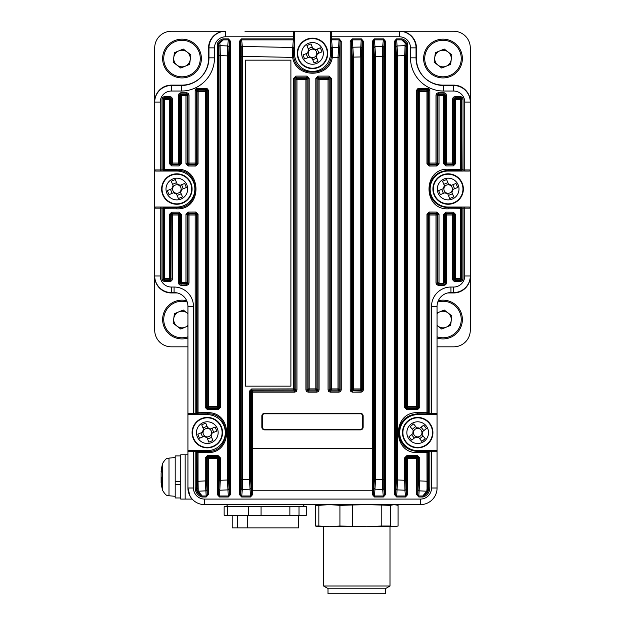 <?xml version="1.0" encoding="UTF-8"?>
<svg xmlns="http://www.w3.org/2000/svg" width="625" height="625" viewBox="0 0 625 625"><rect width="100%" height="100%" fill="white"/><g stroke="black" fill="none" stroke-linecap="round" stroke-linejoin="round"><path stroke-width="0.94" d="M438.289 300.734A19.375 19.375 0 0 1 461.398 313.461A19.375 19.375 0 0 1 437.07 337.984A19.375 19.375 0 0 0 450.391 337.438M439.82 311.859A8.305 8.305 0 0 0 437.07 313.711A8.305 8.305 0 0 1 451.227 320.625A8.305 8.305 0 0 1 437.07 325.352A8.305 8.305 0 0 0 450.672 316.359A8.305 8.305 0 0 0 439.82 311.859M437.07 312.992L444.25 310.023L451.859 315.867L450.594 325.375L441.734 329.039L437.07 325.453M187.93 337.984A19.375 19.375 0 0 1 163.812 326.195A19.375 19.375 0 0 1 186.711 300.734A19.375 19.375 0 0 0 174.609 301.625M176.945 326.117A8.305 8.305 0 0 0 187.93 325.352A8.305 8.305 0 0 1 173.773 318.438A8.305 8.305 0 0 1 187.93 313.711M187.93 326.07L180.75 329.039L173.141 323.195L174.406 313.688L183.266 310.023L187.93 313.609M178.836 311.859A8.305 8.305 0 0 0 173.773 318.438M435.594 40.633A19.375 19.375 0 0 1 460.906 51.148A19.375 19.375 0 0 1 450.391 76.453A19.375 19.375 0 0 1 425.086 65.945A19.375 19.375 0 0 1 435.594 40.633A19.375 19.375 0 0 0 425.086 65.945A19.375 19.375 0 0 0 450.391 76.453M448.055 51.961A8.305 8.305 0 0 0 435.32 61.719A8.305 8.305 0 0 0 446.164 66.219A8.305 8.305 0 0 1 434.758 57.453A8.305 8.305 0 0 1 448.055 51.961A8.305 8.305 0 0 1 446.164 66.219A8.305 8.305 0 0 0 451.227 59.633M444.25 49.039L451.859 54.883L450.594 64.391L441.734 68.047L434.133 62.203L435.391 52.703L444.25 49.039M174.609 40.633A19.375 19.375 0 0 1 199.914 51.148A19.375 19.375 0 0 1 189.406 76.453A19.375 19.375 0 0 1 164.094 65.945A19.375 19.375 0 0 1 174.609 40.633A19.375 19.375 0 0 0 164.094 65.945A19.375 19.375 0 0 0 189.406 76.453M178.836 50.867A8.305 8.305 0 0 0 173.773 57.453A8.305 8.305 0 0 1 187.07 51.961A8.305 8.305 0 0 1 185.18 66.219A8.305 8.305 0 0 1 176.945 65.125A8.305 8.305 0 0 0 189.68 55.375A8.305 8.305 0 0 0 178.836 50.867M176.945 65.125A8.305 8.305 0 0 1 173.773 57.453M183.266 49.039L190.867 54.883L189.609 64.391L180.75 68.047L173.141 62.203L174.406 52.703L183.266 49.039M221.148 504.617L403.852 504.617M419.703 428.281L419.219 428.656A4.273 4.273 0 0 0 413.453 433.18A4.273 4.273 0 0 0 421.68 434.172A4.273 4.273 0 0 0 421.93 432.102L426.406 428.586A37.836 16.883 -128.1 0 0 425.078 426.844A37.836 16.883 -128.1 0 0 423.703 425.133L419.703 428.281A4.805 4.805 0 0 0 416.781 427.922L413.633 423.922A37.836 16.883 141.9 0 0 410.188 426.633L413.328 430.633A4.805 4.805 0 0 0 412.977 433.555L408.977 436.695A37.836 16.883 51.9 0 0 410.305 438.438A37.836 16.883 51.9 0 0 411.68 440.148L415.688 437A4.805 4.805 0 0 0 418.602 437.352L421.75 441.359A37.836 16.883 -38.1 0 0 425.195 438.648L422.055 434.648A4.805 4.805 0 0 0 422.406 431.727M426.227 425.945A10.852 10.852 0 0 0 410.992 424.109A10.852 10.852 0 0 0 409.156 439.336A10.852 10.852 0 0 0 424.391 441.172A10.852 10.852 0 0 0 426.227 425.945M427.094 444.617A15.227 15.227 0 0 0 429.672 423.242A15.227 15.227 0 0 0 408.289 420.664A15.227 15.227 0 0 0 405.719 442.039A15.227 15.227 0 0 0 427.094 444.617M415.688 437L416.164 436.625M413.453 433.18L412.977 433.555M414.313 438.078L411.602 434.633M423.133 436.023L419.68 438.727M421.93 432.102A4.273 4.273 0 0 0 419.219 428.656M421.07 427.203L423.781 430.648M412.25 429.258L415.703 426.555M417.156 428.406L416.781 427.922M413.328 430.633L413.703 431.109M418.227 436.875L418.602 437.352M422.055 434.648L421.68 434.172M451.258 185.383L450.688 185.609A4.273 4.273 0 0 0 443.922 188.414A4.273 4.273 0 0 0 451.57 191.586A4.273 4.273 0 0 0 452.367 189.664L457.633 187.492A37.836 16.883 -112.4 0 0 456.82 185.453A37.836 16.883 -112.4 0 0 455.961 183.438L451.258 185.383A4.805 4.805 0 0 0 448.539 184.25L446.594 179.547A37.836 16.883 157.6 0 0 442.539 181.227L444.484 185.93A4.805 4.805 0 0 0 443.359 188.641L438.656 190.586A37.836 16.883 67.6 0 0 439.461 192.625A37.836 16.883 67.6 0 0 440.328 194.641L445.031 192.695A4.805 4.805 0 0 0 447.75 193.82L449.688 198.523A37.836 16.883 -22.4 0 0 453.742 196.852L451.797 192.148A4.805 4.805 0 0 0 452.93 189.43M458.172 184.898A10.852 10.852 0 0 0 444 179.008A10.852 10.852 0 0 0 438.117 193.18A10.852 10.852 0 0 0 452.281 199.062A10.852 10.852 0 0 0 458.172 184.898M453.953 203.109A15.227 15.227 0 0 0 462.211 183.227A15.227 15.227 0 0 0 442.328 174.969A15.227 15.227 0 0 0 434.07 194.852A15.227 15.227 0 0 0 453.953 203.109M445.031 192.695L445.594 192.461M443.922 188.414L443.359 188.641M443.414 193.359L441.742 189.312M452.469 193.766L448.414 195.438M452.367 189.664A4.273 4.273 0 0 0 450.688 185.609M452.867 184.711L454.539 188.766M443.82 184.312L447.867 182.641M448.766 184.812L448.539 184.25M444.484 185.93L444.719 186.492M447.516 193.258L447.75 193.82M451.797 192.148L451.57 191.586M179.969 185.383L179.406 185.609A4.273 4.273 0 0 0 172.633 188.414A4.273 4.273 0 0 0 180.281 191.586A4.273 4.273 0 0 0 181.078 189.664L186.344 187.492A37.836 16.883 -112.4 0 0 185.539 185.453A37.836 16.883 -112.4 0 0 184.672 183.438L179.969 185.383A4.805 4.805 0 0 0 177.25 184.25L175.312 179.547A37.836 16.883 157.6 0 0 171.258 181.227L173.203 185.93A4.805 4.805 0 0 0 172.07 188.641L167.367 190.586A37.836 16.883 67.6 0 0 168.18 192.625A37.836 16.883 67.6 0 0 169.039 194.641L173.742 192.695A4.805 4.805 0 0 0 176.461 193.82L178.406 198.523A37.836 16.883 -22.4 0 0 182.461 196.852L180.516 192.148A4.805 4.805 0 0 0 181.641 189.43M186.883 184.898A10.852 10.852 0 0 0 172.719 179.008A10.852 10.852 0 0 0 166.828 193.18A10.852 10.852 0 0 0 181 199.062A10.852 10.852 0 0 0 186.883 184.898M182.672 203.109A15.227 15.227 0 0 0 190.93 183.227A15.227 15.227 0 0 0 171.047 174.969A15.227 15.227 0 0 0 162.789 194.852A15.227 15.227 0 0 0 182.672 203.109M173.742 192.695L174.312 192.461M172.633 188.414L172.07 188.641M172.133 193.359L170.461 189.312M181.18 193.766L177.133 195.438M181.078 189.664A4.273 4.273 0 0 0 179.406 185.609M181.586 184.711L183.258 188.766M172.531 184.312L176.586 182.641M177.484 184.812L177.25 184.25M173.203 185.93L173.43 186.492M176.234 193.258L176.461 193.82M180.516 192.148L180.281 191.586M315.609 49.734L315.047 49.969A4.273 4.273 0 0 0 308.273 52.766A4.273 4.273 0 0 0 315.922 55.945A4.273 4.273 0 0 0 316.727 54.023L321.992 51.844A37.836 16.883 -112.4 0 0 321.18 49.812A37.836 16.883 -112.4 0 0 320.312 47.797L315.609 49.734A4.805 4.805 0 0 0 312.898 48.609L310.953 43.906A37.836 16.883 157.6 0 0 306.898 45.578L308.844 50.281A4.805 4.805 0 0 0 307.711 53L303.008 54.945A37.836 16.883 67.6 0 0 303.82 56.984A37.836 16.883 67.6 0 0 304.688 59L309.391 57.055A4.805 4.805 0 0 0 312.102 58.18L314.047 62.883A37.836 16.883 -22.4 0 0 318.102 61.211L316.156 56.508A4.805 4.805 0 0 0 317.289 53.789M322.523 49.25A10.852 10.852 0 0 0 308.359 43.367A10.852 10.852 0 0 0 302.477 57.539A10.852 10.852 0 0 0 316.641 63.422A10.852 10.852 0 0 0 322.523 49.25M318.312 67.469A15.227 15.227 0 0 0 326.57 47.578A15.227 15.227 0 0 0 306.688 39.32A15.227 15.227 0 0 0 298.43 59.211A15.227 15.227 0 0 0 318.312 67.469M309.391 57.055L309.953 56.82M308.273 52.766L307.711 53M307.773 57.719L306.102 53.664M316.828 58.117L312.773 59.797M316.727 54.023A4.273 4.273 0 0 0 315.047 49.969M317.227 49.07L318.898 53.125M308.172 48.672L312.227 47M313.125 49.172L312.898 48.609M308.844 50.281L309.078 50.844M311.875 57.617L312.102 58.18M316.156 56.508L315.922 55.945M210.422 428.984L209.859 429.219A4.273 4.273 0 0 0 203.086 432.016A4.273 4.273 0 0 0 210.734 435.188A4.273 4.273 0 0 0 211.531 433.266L216.797 431.094A37.836 16.883 -112.4 0 0 215.984 429.055A37.836 16.883 -112.4 0 0 215.125 427.039L210.422 428.984A4.805 4.805 0 0 0 207.703 427.852L205.758 423.148A37.836 16.883 157.6 0 0 201.711 424.828L203.648 429.531A4.805 4.805 0 0 0 202.523 432.242L197.82 434.188A37.836 16.883 67.6 0 0 198.633 436.227A37.836 16.883 67.6 0 0 199.492 438.242L204.195 436.297A4.805 4.805 0 0 0 206.914 437.43L208.859 442.133A37.836 16.883 -22.4 0 0 212.906 440.453L210.969 435.75A4.805 4.805 0 0 0 212.094 433.031M217.336 428.5A10.852 10.852 0 0 0 203.164 422.609A10.852 10.852 0 0 0 197.281 436.781A10.852 10.852 0 0 0 211.453 442.664A10.852 10.852 0 0 0 217.336 428.5M213.125 446.711A15.227 15.227 0 0 0 221.383 426.828A15.227 15.227 0 0 0 201.492 418.57A15.227 15.227 0 0 0 193.234 438.453A15.227 15.227 0 0 0 213.125 446.711M204.195 436.297L204.758 436.062M203.086 432.016L202.523 432.242M202.586 436.961L200.906 432.914M211.633 437.367L207.578 439.039M211.531 433.266A4.273 4.273 0 0 0 209.859 429.219M212.031 428.312L213.711 432.367M202.984 427.914L207.039 426.242M207.938 428.414L207.703 427.852M203.648 429.531L203.883 430.094M206.68 436.867L206.914 437.43M210.969 435.75L210.734 435.188M447.656 292.953L453.68 292.953A16.609 16.609 0 0 0 470.289 276.344L470.289 275.961A16.609 16.609 0 0 1 453.68 292.57L450.914 292.57A13.844 13.844 0 0 0 437.07 306.406L437.07 488.008A16.609 16.609 0 0 1 420.461 504.617L417.695 504.617M241.539 39.867L241.438 38.883L239.477 41.289L240.578 41.289L241.641 39.859L241.641 38.867L293.398 38.867L293.398 36.789L294.508 36.789L294.508 32.359L294.508 53.398A17.992 17.992 0 0 0 312.5 71.391A17.992 17.992 0 0 0 330.492 53.398L330.492 32.359A1.109 1.109 0 0 1 331.602 31.25L399.422 31.25A16.609 16.609 0 0 1 416.031 47.859L416.031 57.828A27.68 27.68 0 0 0 443.711 85.508L453.68 85.508A16.609 16.609 0 0 1 470.289 102.117L470.289 101.727A16.609 16.609 0 0 0 453.68 85.117L442.992 85.117A26.578 26.578 0 0 1 416.422 58.547L416.422 47.859A16.609 16.609 0 0 0 399.812 31.25L244.953 31.25M293.398 31.25A1.109 1.109 0 0 1 294.508 32.359A1.109 1.109 0 0 0 293.398 31.25L293.398 36.789L225.578 36.789A11.07 11.07 0 0 0 214.508 47.859L208.969 47.859L208.969 57.828L208.969 47.859A16.609 16.609 0 0 1 225.578 31.25L225.188 31.25A16.609 16.609 0 0 0 208.578 47.859L208.578 58.547A26.578 26.578 0 0 1 182.008 85.117L171.32 85.117A16.609 16.609 0 0 0 154.711 101.727L154.711 102.117A16.609 16.609 0 0 1 171.32 85.508L181.289 85.508A27.68 27.68 0 0 0 208.969 57.828A27.68 27.68 0 0 1 181.289 85.508L181.289 91.047L171.32 91.047A11.07 11.07 0 0 0 160.25 102.117L160.25 169.938L161.969 169.938L161.969 98.852L163.07 98.852L164.18 97.742L164.719 98.281L164.57 169.344L176.727 169.266C202.414 167.828 202.352 210.281 176.727 208.812L164.57 208.734L164.719 207.625L176.859 207.711C201.039 209.094 201.094 169.008 176.859 170.367L176.859 171.047L155.82 171.047A1.109 1.109 0 0 1 154.711 169.938L154.711 208.141A1.109 1.109 0 0 1 155.82 207.031L176.859 207.031A17.992 17.992 0 0 0 194.852 189.039A17.992 17.992 0 0 0 176.859 171.047L161.969 171.047L161.969 169.938L163.07 169.883A1.109 1.102 45 0 0 164.18 170.992L162.914 169.938M191.508 498.305L192.156 499.078L185.164 499.078L185.164 454.789L187.93 454.789L187.93 451.742L187.93 488.008L190.039 496.109M207.203 452.586L207.305 451.484C231.688 452.812 231.742 412.492 207.305 413.797L207.305 414.648A17.992 17.992 0 0 1 225.305 432.641A17.992 17.992 0 0 1 207.305 450.633L197.07 450.633L198.141 451.438L207.305 451.484L207.305 450.633L193.469 450.633L193.469 451.742L187.93 451.742A1.109 1.109 0 0 1 189.039 450.633L193.469 450.633L189.039 450.633A1.109 1.109 0 0 0 187.93 451.742L187.93 306.406A13.844 13.844 0 0 0 174.086 292.57L171.32 292.57A16.609 16.609 0 0 1 154.711 275.961L154.711 208.141L160.25 208.141L160.25 275.961A11.07 11.07 0 0 0 171.32 287.031L174.086 287.031A19.375 19.375 0 0 1 193.469 306.406L193.469 413.539L195.188 413.539L195.188 215L188.984 215L188.984 283.102L187.875 283.102L186.773 284.211L186.094 283.531L181.438 283.562L181.305 282.453L185.969 282.422L186.094 283.531A1.109 1.102 135 0 0 187.195 282.422L187.875 283.102L187.875 215L187.195 214.32L185.969 214.32L188.172 212.102L195.805 212.055L198.031 214.258L198.031 412.742L207.203 412.695C233.094 411.312 233.031 453.992 207.203 452.586L198.031 452.539L198.141 451.438A1.109 1.102 135 0 0 197.039 452.539L196.133 451.742L193.469 451.742L193.469 488.008A11.07 11.07 0 0 0 204.539 499.078L420.461 499.078A11.07 11.07 0 0 0 431.531 488.008L431.531 451.742L429.812 451.742L429.812 488.008A9.352 9.352 0 0 1 423.055 496.992L422.758 496L426.766 491.227L427.039 488.75L426.969 452.539L417.797 452.586C391.906 453.969 391.969 411.281 417.797 412.695L426.969 412.742L426.969 214.258L429.195 212.055L436.828 212.102L439.031 214.32L439.031 283.477L438.227 284.211L444.211 284.211L443.508 283.5L439.031 283.477M207.305 504.617L204.539 504.617A16.609 16.609 0 0 1 187.93 488.008A16.609 16.609 0 0 0 204.539 504.617L420.461 504.617A16.609 16.609 0 0 0 437.07 488.008L431.531 488.008M374.414 479.266L382.445 479.469L382.445 56.398L375.578 56.602L375.578 479.266L374.516 496L373.453 494.578L374.414 479.266L374.414 56.602L373.453 41.289L372.352 41.289L374.312 38.883L374.516 39.859L374.312 38.883M383.461 39.867L383.562 38.883L383.359 39.859L384.422 41.289L385.523 41.289L385.523 494.578L384.422 494.578L383.359 496L374.516 496L374.516 496.992L372.352 494.578L373.453 494.578L373.453 41.289L374.414 39.867M361.312 39.867L361.422 38.883L361.211 39.859L362.273 41.289L361.273 56.969L361.273 388.961L360.219 388.961L360.219 56.969L353.469 57.102L353.469 388.945L352.32 388.945L352.32 57.102L351.312 41.289L351.312 389.953L352.32 388.945A1.109 1.102 -135 0 0 353.43 390.047L353.469 388.945L360.219 388.961L360.172 390.062L353.43 390.047L352.414 391.062L352.414 392.164L350.852 391.523L351.633 390.742L351.312 389.953L350.203 389.953L350.852 391.523M361.953 390.742L362.734 391.523L363.375 389.953L362.273 389.953L361.164 391.062L351.633 390.742M352.266 39.867L351.312 41.289L350.203 41.289L352.164 38.883L352.367 39.859L352.164 38.883M295.516 390.742L296.297 391.523L296.945 389.953L295.836 389.953L294.727 391.062L293.688 390.023L251.688 390.094L250.586 391.211L249.422 391.211L251.625 388.992L293.672 388.914L293.672 78.32L295.883 76.102L306.961 76.102L309.172 78.312L309.172 388.906L315.828 388.906L315.828 78.312L318.039 76.102L329.117 76.102L331.328 78.32L331.328 388.914L338.008 388.922L338.008 57.328L332.32 57.383C329.305 78.492 295.68 78.477 292.68 57.383L242.555 56.398L242.555 479.469L249.422 479.266L249.422 391.211M307.344 390.742L306.562 391.523L308.125 392.164L308.125 391.062L307.016 389.953L308.07 388.906L308.07 78.312L309.172 78.312M319.086 389.953L317.984 389.953L316.875 391.062L315.828 390.016L315.828 388.906L316.93 388.906A1.109 1.102 135 0 1 315.828 390.016L309.172 390.016L309.172 388.906L308.07 388.906A1.109 1.102 -135 0 0 309.172 390.016L308.125 391.062L316.875 391.062L316.875 392.164L318.438 391.523L319.086 389.953L319.086 78.258A1.109 1.102 -45 0 0 317.984 79.359L316.93 78.312L315.828 78.312M329.484 390.742L328.703 391.523L330.273 392.164L330.273 391.062L329.164 389.953L330.203 388.914L330.203 78.32L331.328 78.32M341.234 389.953L340.125 389.953L339.023 391.062L337.984 390.023L338.008 388.922L339.094 388.922A1.109 1.102 135 0 1 337.984 390.023L331.312 390.023L331.328 388.914L330.203 388.914A1.109 1.102 -135 0 0 331.312 390.023L330.273 391.062L339.023 391.062L339.023 392.164L340.586 391.523L341.234 389.953L341.234 41.289L340.125 41.289L339.094 57.328L339.094 388.922L340.125 389.953L340.125 41.289L339.172 39.867L339.273 38.883L339.172 39.867M169.445 214.43L170.695 214.43L170.695 278.656L169.445 278.656L169.586 279.758L164.719 279.789L164.18 280.336L163.07 279.227L163.609 278.688L164.57 278.688L164.719 279.789A1.109 1.102 -135 0 1 163.609 278.688L163.609 208.734L164.57 208.734L164.57 278.688L169.445 278.656L169.445 214.43L171.648 212.203L179.078 212.156L181.305 214.352L179.68 215L179.68 283.102L180.328 282.453A1.109 1.102 -135 0 0 181.438 283.562L180.789 285.312L179.219 284.664L180 283.891L179.68 283.102L178.578 283.102L179.219 284.664M187.555 283.891L188.336 284.664L186.773 285.312L186.773 284.211L180 283.891M163.391 280.008L162.617 280.789L164.18 281.438L164.18 280.336L170.164 280.336L169.586 279.758A1.109 1.102 135 0 0 170.695 278.656L172.375 279.227L171.727 280.789L170.945 280.008L170.164 280.336L170.164 281.438L171.727 280.789M171.648 212.203L172.375 213.898A1.109 1.102 -45 0 0 171.266 215L170.945 280.008M438.227 285.312L438.227 284.211L437.445 283.891L436.664 284.664L438.227 285.312L444.211 285.312L444.211 284.211L445 283.891L445.781 284.664L446.422 283.102L445.32 283.102L445 283.891M454.055 280.008L453.273 280.789L454.836 281.438L454.836 280.336L453.734 279.227L454.305 278.656L454.305 214.43L455.555 214.43L453.352 212.203L445.922 212.156L443.695 214.352L444.672 214.352L444.672 282.453L443.695 283.492L443.695 214.352M461.609 280.008L462.383 280.789L463.031 279.227L461.93 279.227L460.82 280.336L460.281 279.789L460.43 208.734L448.273 208.812C422.586 210.25 422.648 167.797 448.273 169.266L460.43 169.344L460.43 99.391L455.555 99.422L455.555 163.648L453.352 165.875L445.922 165.922L443.695 163.727L443.695 95.625L439.031 95.648L439.031 163.75L436.828 165.977L429.195 166.016L426.969 163.82L426.969 91.289L419.742 91.328L419.742 407.461L417.539 409.68L406.922 409.734L404.695 407.531L404.695 55.602L397.672 55.875L397.672 479.984L404.695 480.258L404.695 457.75L406.922 455.547L417.539 455.602L419.742 457.82L419.742 480.922L427.961 481.273L427.812 490.602L423.062 495.953L423.055 496.992L418.805 496.992L418.805 496L417.75 494.578L418.531 480.922L418.531 457.82L419.742 457.82M454.055 98.062L453.273 97.281L454.836 96.633L455.414 98.312L460.281 98.281A1.109 1.102 -135 0 1 461.391 99.391L463.031 98.852L463.031 169.938L464.75 169.938L464.75 171.047L469.18 171.047L460.82 170.992A1.109 1.102 -45 0 0 461.93 169.883L461.609 98.062L462.383 97.281L460.82 96.633L460.82 97.742L454.836 97.742L453.734 98.852L453.734 163.07A1.109 1.102 -45 0 1 452.625 164.18L446.422 164.18A1.109 1.102 45 0 1 445.32 163.07L445.32 94.969L444.211 93.867L438.227 93.867L437.125 94.969L437.125 163.07A1.109 1.102 -45 0 1 436.016 164.18L429.812 164.18A1.109 1.102 45 0 1 428.711 163.07L428.711 90.547L427.602 89.438L418.852 89.438L417.75 90.547L417.75 406.672A1.109 1.102 -45 0 1 416.641 407.781L407.672 407.781A1.109 1.102 45 0 1 406.562 406.672L406.266 44.125A1.109 0.992 -174 0 0 405.164 43.133L401.719 39.859L402.016 38.867L402.023 39.906L406.086 43.523A1.109 1.109 73.5 0 1 406.266 44.125L405.711 55.602L405.711 407.531L404.695 407.531M461.609 98.062L460.82 97.742L460.281 98.281L460.43 99.391L461.391 99.391L461.391 169.344L463.031 169.938L463.031 171.047L448.141 171.047A17.992 17.992 0 0 0 430.148 189.039A17.992 17.992 0 0 0 448.141 207.031L469.18 207.031A1.109 1.109 0 0 1 470.289 208.141L470.289 102.117A16.609 16.609 0 0 0 453.68 85.508L453.68 85.117M453.273 97.281L452.625 98.852L455.555 99.422L455.414 98.312A1.109 1.102 135 0 0 454.305 99.422L454.305 163.648L453.219 164.766L453.352 165.875M445 94.188L445.781 93.406L444.211 92.758L443.562 94.516L443.695 95.625L444.672 95.625A1.109 1.102 -135 0 0 443.562 94.516L438.906 94.547A1.109 1.102 135 0 0 437.805 95.648L437.125 94.969L436.016 94.969L436.664 93.406L437.445 94.188M428.391 89.758L429.172 88.977L427.602 88.328L427.602 89.438L426.859 90.18L426.969 91.289L427.961 91.289A1.109 1.102 -135 0 0 426.859 90.18L419.633 90.219A1.109 1.102 135 0 0 418.531 91.328L417.75 90.547L416.641 90.547L417.289 88.977L418.07 89.758M396.555 39.867L396.453 38.883L394.492 41.289L395.602 41.289L396.664 39.859L397.672 55.875L396.484 55.875L395.602 41.289L395.602 494.578L396.484 479.984L396.484 55.875M228.445 39.867L228.547 38.883L228.336 39.859L229.398 41.289L228.516 55.875L228.516 479.984L229.398 494.578L228.336 496L227.328 479.984L227.328 55.875L220.305 55.602L220.305 407.531L219.289 407.531L219 46.648A1.109 0.992 -6 0 1 220.102 45.656L220.305 55.602L219.289 55.602M206.93 89.758L207.711 88.977L206.148 88.328L206.148 89.438L207.25 90.547L206.469 91.328L206.469 407.461L205.258 407.461L207.461 409.68L218.078 409.734L220.305 407.531M196.609 89.758L195.828 88.977L195.188 90.547L196.289 90.547L197.398 89.438L198.141 90.18L198.031 163.82L195.805 166.016L188.172 165.977L185.969 163.75L185.969 95.648L181.305 95.625L181.305 163.727L179.078 165.922L171.648 165.875L169.445 163.648L169.445 99.422L163.609 99.391A1.109 1.102 -45 0 1 164.719 98.281L169.586 98.312L169.445 99.422L170.695 99.422L170.695 163.648L169.445 163.648M187.555 94.188L188.336 93.406L186.773 92.758L186.773 93.867L187.875 94.969L187.195 95.648L187.195 163.75L185.969 163.75M178.578 94.969L179.68 94.969L180.789 93.867L181.438 94.516L181.305 95.625L180.328 95.625A1.109 1.102 -45 0 1 181.438 94.516L186.094 94.547L185.969 95.648L187.195 95.648A1.109 1.102 45 0 0 186.094 94.547L186.773 93.867L180.789 93.867L180.789 92.758L179.219 93.406L178.578 94.969L178.578 164.18A1.109 1.102 135 0 0 179.68 163.07L181.305 163.727M170.945 98.062L171.727 97.281L170.164 96.633L170.164 97.742L171.266 98.852L170.695 99.422A1.109 1.102 45 0 0 169.586 98.312L170.164 97.742L164.18 97.742L164.18 96.633L162.617 97.281L161.969 98.852M427.898 414.648L427.602 414.594A1.109 1.102 -45 0 0 428.711 413.484L428.711 215A1.109 1.102 135 0 1 429.812 213.898L436.016 213.898A1.109 1.102 -135 0 1 437.125 215L437.125 283.102L436.016 283.102L436.016 215L429.812 215L429.812 413.539L431.531 413.539L431.531 414.648L435.961 414.648L417.695 414.648A17.992 17.992 0 0 0 399.695 432.641A17.992 17.992 0 0 0 417.695 450.633L435.961 450.633L431.531 450.633L431.531 451.742L437.07 451.742A1.109 1.109 0 0 0 435.961 450.633A1.109 1.109 0 0 1 437.07 451.742M460.82 170.992L460.281 170.445L448.141 170.367C436.773 171.391 430.508 177.609 429.352 189.039C430.5 200.461 436.766 206.688 448.141 207.711L448.141 207.031L463.031 207.031L463.031 279.227M427.602 414.594L426.859 413.844L417.695 413.797C406.219 414.859 399.906 421.133 398.758 432.641C399.898 444.141 406.211 450.422 417.695 451.484L417.695 450.633L429.812 450.633L429.812 451.742L428.711 451.797A1.109 1.102 -135 0 0 427.602 450.688L427.898 450.633M290.898 386.148L245.32 386.148L245.32 60.156L290.898 60.156L290.898 386.148M407.672 44.039L407.328 42.859L406.391 43.445L406.562 44.039L407.672 44.039L407.672 406.672L416.641 406.672L416.641 90.547M222.773 40.297A1.109 0.727 64.3 0 0 222.344 40.273A8.25 8.25 0 0 0 218.609 43.445L217.672 42.859L217.328 44.039L218.438 44.039L222.977 39.906L222.984 38.867L223.281 39.859L219.836 43.133A1.109 0.992 174 0 0 218.734 44.125A1.109 1.109 -73.5 0 1 218.914 43.523A1.109 0.961 27.7 0 1 219.836 43.133L220.102 45.656L227.703 45.961L228.336 39.859L223.281 39.859A1.109 0.984 -9.1 0 0 222.977 39.906M372.297 490.773L372.297 448.695L252.703 448.695L252.703 490.773L372.297 490.773M264.609 413.266A2.766 2.766 0 0 0 261.844 416.031L261.844 427.102A2.766 2.766 0 0 0 264.609 429.875L360.391 429.875A2.766 2.766 0 0 0 363.156 427.102L363.156 416.031A2.766 2.766 0 0 0 360.391 413.266L264.609 413.266M462.086 169.938L461.148 171.047L448.141 171.047L448.273 169.266M405.711 480.258L406 489.219A1.109 0.992 174 0 1 404.898 490.211L404.695 480.258L405.711 480.258L405.711 457.75L404.695 457.75M383.484 56.398L382.445 56.398L382.664 46.469A1.109 0.992 6 0 1 383.773 47.453L383.773 488.406A1.109 0.992 174 0 1 382.664 489.398L382.445 479.469L383.484 479.469M331.211 57.164L331.547 53.398L330.5 40.852A1.109 0.992 -6 0 1 331.609 39.859L332.664 52.953L332.32 57.383L331.211 57.164C328.383 77.117 296.609 77.102 293.789 57.164L292.68 57.383L292.336 52.953L293.398 38.867L294.508 38.867L294.508 53.398L293.453 53.398L293.789 57.164M294.508 40.789L293.398 39.82M294.508 40.758L293.453 53.398A1.109 0.445 -178.7 0 0 292.336 52.953M241.516 479.469L242.555 479.469L242.336 489.398A1.109 0.992 -174 0 1 241.227 488.406L241.227 47.453A1.109 0.992 -6 0 1 242.336 46.469L242.555 56.398L241.516 56.398M250.586 479.266L251.547 494.578L250.484 496L249.422 479.266L250.586 479.266L250.586 391.211L251.547 392.164A1.109 1.102 -45 0 1 252.648 391.062L294.727 391.062L294.727 392.164L296.297 391.523M330.5 40.852L330.492 38.867L339.07 38.867M332.664 52.953A1.109 0.445 -1.3 0 0 331.547 53.398L330.492 53.398L330.492 40.789M176.727 208.812L176.859 207.031L163.852 207.031L164.719 207.625A1.109 1.102 -45 0 0 163.609 208.734L162.914 208.141L163.852 207.031L161.969 207.031L161.969 208.141L160.25 208.141L160.25 207.031L155.82 207.031M197.102 414.648L207.305 414.648L195.188 414.648L195.188 413.539L196.133 413.539L197.102 414.648L189.039 414.648L193.469 414.648L193.469 413.539L187.93 413.539L187.93 306.406A13.844 13.844 0 0 0 174.086 292.57L174.086 287.031M197.039 481.273L198.031 481.273L198.234 491.227L202.242 496L201.945 496.992L201.938 495.953L197.188 490.602L197.039 452.539L198.031 452.539L198.031 481.273L205.258 480.922L205.258 457.82L207.461 455.602L218.078 455.547L220.305 457.75L220.305 480.258L228.516 479.984M205.258 457.82L206.469 457.82L206.469 480.922L207.25 494.578L207.25 458.602L206.469 457.82L207.562 456.703L207.461 455.602M219.289 480.258L220.305 480.258L219.492 496L228.336 496L228.336 496.992L219.492 496.992L219.492 496L218.438 494.578L219.289 480.258L219.289 457.75L220.305 457.75M437.07 413.539A1.109 1.109 0 0 1 435.961 414.648A1.109 1.109 0 0 0 437.07 413.539L431.531 413.539L431.531 306.406A19.375 19.375 0 0 1 450.914 287.031L453.68 287.031A11.07 11.07 0 0 0 464.75 275.961L464.75 208.141L470.289 208.141L470.289 275.961A16.609 16.609 0 0 1 453.68 292.57L453.68 292.953M160.25 171.047L160.25 169.938L154.711 169.938L154.711 102.117A16.609 16.609 0 0 1 171.32 85.508L182.008 85.5M426.969 214.258L427.961 214.258L429.078 213.164L429.812 213.898L429.812 215L428.711 215L427.961 214.258L427.961 412.742L426.969 412.742L426.859 413.844A1.109 1.102 -45 0 0 427.961 412.742L429.812 413.539L429.812 414.648L417.695 414.648L417.797 412.695M201.938 495.953A1.109 0.984 9.1 0 0 202.242 496L206.195 496L206.195 496.992L201.945 496.992A9.352 9.352 0 0 1 195.188 488.008L195.188 450.633L197.102 450.633M195.828 88.977L197.398 88.328L197.398 89.438L206.148 89.438L205.367 90.219A1.109 1.102 45 0 1 206.469 91.328L197.039 91.289A1.109 1.102 -45 0 1 198.141 90.18L205.367 90.219L205.258 407.461M462.383 280.789L460.82 281.438L460.82 280.336L454.836 280.336L455.414 279.758A1.109 1.102 -135 0 1 454.305 278.656L461.391 278.688A1.109 1.102 135 0 1 460.281 279.789L455.414 279.758L455.555 214.43M228.516 55.875L227.328 55.875L227.703 45.961A1.109 0.992 6 0 1 228.805 46.945M339.094 57.328L338.008 57.328L339.07 39.859L331.602 39.82L330.492 40.758M361.273 56.969L360.219 56.969L361.211 39.859L352.367 39.859L353.469 57.102L352.32 57.102M374.125 47.68A1.109 0.992 -6 0 1 375.234 46.688L382.664 46.469L383.359 39.859L374.516 39.859L375.578 56.602L374.414 56.602M405.711 55.602L404.695 55.602L405.164 43.133A1.109 0.961 -27.7 0 1 406.086 43.523L406.391 43.445A8.25 8.25 0 0 0 402.656 40.273A1.109 0.727 -64.3 0 0 402.227 40.297M218.078 455.547L218.172 456.656L207.562 456.703L208.359 457.5L217.328 457.5L217.328 458.602L218.438 458.602A1.109 1.102 45 0 0 217.328 457.5L218.172 456.656L219.289 457.75L218.438 458.602L218.438 494.578L217.328 494.578L217.328 458.602L208.359 458.602L208.359 494.578L207.25 494.578L206.195 496L205.258 480.922L206.469 480.922M396.484 479.984L397.672 479.984L396.664 496L395.602 494.578L394.492 494.578L396.664 496.992L396.664 496L405.508 496L404.898 490.211L397.297 489.906A1.109 0.992 -174 0 1 396.195 488.914M418.531 480.922L419.742 480.922L418.805 496L422.758 496A1.109 0.984 170.9 0 0 423.062 495.953M179.078 165.922L179.211 164.812L180.328 163.727L180.328 95.625L179.68 94.969L179.68 163.07L172.375 163.07L171.781 164.766L179.211 164.812L178.578 164.18L172.375 164.18A1.109 1.102 -135 0 1 171.266 163.07L171.266 98.852L172.375 98.852L172.375 163.07L170.695 163.648L171.781 164.766L171.648 165.875M195.188 90.547L195.188 163.07L188.984 163.07L188.984 164.18L188.289 164.867L195.922 164.914L195.188 164.18L188.984 164.18A1.109 1.102 -135 0 1 187.875 163.07L187.875 94.969L188.984 94.969L188.984 163.07L187.875 163.07L187.195 163.75L188.289 164.867L188.172 165.977M198.031 163.82L197.039 163.82L197.039 91.289L196.289 90.547L196.289 163.07L195.188 163.07L195.188 164.18A1.109 1.102 135 0 0 196.289 163.07L197.039 163.82L195.922 164.914L195.805 166.016M217.328 44.039L217.328 406.672L208.359 406.672L208.359 407.781L207.562 408.578L218.172 408.625L217.328 407.781L208.359 407.781A1.109 1.102 -135 0 1 207.25 406.672L207.25 90.547L208.359 90.547L208.359 406.672L207.25 406.672L206.469 407.461L207.562 408.578L207.461 409.68M219 46.648L218.438 44.039L218.438 406.672L217.328 406.672L217.328 407.781A1.109 1.102 135 0 0 218.438 406.672L219.289 407.531L218.172 408.625L218.078 409.734M230.508 41.289L229.398 41.289L229.398 494.578L230.508 494.578L230.508 41.289L228.547 38.883M219 489.219A1.109 0.992 6 0 0 220.102 490.211L227.703 489.906A1.109 0.992 174 0 0 228.805 488.914M208.359 457.5A1.109 1.102 -45 0 0 207.25 458.602L208.359 458.602L208.359 457.5M407.672 494.578L406.562 494.578L405.508 496L405.508 496.992L407.672 494.578L407.672 458.602L416.641 458.602L416.641 457.5L417.438 456.703L406.828 456.656L407.672 457.5L416.641 457.5A1.109 1.102 45 0 1 417.75 458.602L417.75 494.578L416.641 494.578L416.641 458.602L417.75 458.602L418.531 457.82L417.438 456.703L417.539 455.602M406 489.219L406.562 494.578L406.562 458.602L407.672 458.602L407.672 457.5A1.109 1.102 -45 0 0 406.562 458.602L405.711 457.75L406.828 456.656L406.922 455.547M396.453 38.883L396.664 39.859L401.719 39.859A1.109 0.984 9.1 0 1 402.023 39.906M406 46.648A1.109 0.992 -174 0 0 404.898 45.656L397.297 45.961A1.109 0.992 -6 0 0 396.195 46.945M417.539 409.68L416.641 406.672L417.75 406.672L418.531 407.461L417.438 408.578L406.828 408.625L405.711 407.531L406.562 406.672L407.672 406.672L406.922 409.734M417.289 88.977L418.852 88.328L419.742 91.328L418.531 91.328L418.531 407.461L419.742 407.461M429.172 88.977L429.812 90.547L428.711 90.547L427.961 91.289L427.961 163.82L426.969 163.82M429.812 90.547L429.812 164.18L429.078 164.914L427.961 163.82L428.711 163.07L436.016 163.07L436.016 94.969M436.828 165.977L436.016 163.07L437.125 163.07L437.805 163.75L436.711 164.867L429.078 164.914L429.195 166.016M436.664 93.406L438.227 92.758L439.031 95.648L437.805 95.648L437.805 163.75L439.031 163.75M445.781 93.406L446.422 94.969L444.672 95.625L444.672 163.727L443.695 163.727M446.422 94.969L446.422 164.18L445.789 164.812L444.672 163.727L445.32 163.07L452.625 163.07L452.625 98.852M455.555 163.648L452.625 163.07L453.219 164.766L445.789 164.812L445.922 165.922M460.281 170.445L460.43 169.344L461.391 169.344A1.109 1.102 -45 0 1 460.281 170.445M448.273 208.812L448.141 207.711L460.281 207.625A1.109 1.102 -135 0 1 461.391 208.734L461.391 278.688L461.93 279.227L461.93 208.195L460.43 208.734L460.281 207.625L461.148 207.031L461.93 208.195A1.109 1.102 -135 0 0 460.82 207.086M453.273 280.789L452.625 279.227L453.734 279.227L453.734 215A1.109 1.102 45 0 0 452.625 213.898L453.352 212.203M452.625 279.227L452.625 215L454.305 214.43L453.219 213.305L445.789 213.258L445.922 212.156M444.672 282.453L445.32 283.102L445.32 215L446.422 215L445.789 213.258L444.672 214.352L445.32 215A1.109 1.102 -45 0 1 446.422 213.898L452.625 213.898L452.625 215L446.422 215L446.422 283.102M438.961 283.477L437.805 282.422L437.125 283.102L437.445 283.891M437.805 282.422L437.805 214.32L437.125 215L436.016 215L436.016 213.898L436.711 213.203L437.805 214.32L439.031 214.32M427.039 488.75A1.109 0.742 177.3 0 0 428.102 488.008L428.711 488.008L428.711 451.797L426.969 452.539L426.859 451.438L427.602 450.688M429.195 212.055L429.078 213.164L436.711 213.203L436.828 212.102M164.18 207.086A1.109 1.102 -45 0 0 163.07 208.195L163.07 279.227L161.969 279.227L162.617 280.789M196.133 413.539L197.039 412.742L197.039 214.258L198.031 214.258M179.078 212.156L179.211 213.258L171.781 213.305L170.695 214.43L172.375 215L172.375 279.227M207.203 412.695L207.305 413.797L198.141 413.844L198.031 412.742L197.039 412.742A1.109 1.102 45 0 0 198.141 413.844L197.398 414.594A1.109 1.102 45 0 1 196.289 413.484L196.289 215A1.109 1.102 45 0 0 195.188 213.898L195.188 215L196.289 215L197.039 214.258L195.922 213.164L195.805 212.055M185.969 214.32L185.969 282.422L187.195 282.422L187.195 214.32L188.289 213.203L188.984 213.898L195.188 213.898L195.922 213.164L188.289 213.203L188.172 212.102M181.305 214.352L181.305 282.453L180.328 282.453L180.328 214.352L179.211 213.258L178.578 215L172.375 215L172.375 213.898L178.578 213.898A1.109 1.102 45 0 1 179.68 215L178.578 215L178.578 283.102M188.984 213.898A1.109 1.102 -45 0 0 187.875 215L188.984 215L188.984 213.898M318.039 76.102L318.039 77.203L316.93 78.312L316.93 388.906L317.984 389.953L317.984 79.359L328.055 79.359L328.055 78.258L329.102 77.211L318.039 77.203L319.086 78.258L328.055 78.258A1.109 1.102 45 0 1 329.164 79.359L329.164 389.953L328.055 389.953L328.055 79.359L329.164 79.359L330.203 78.32L329.102 77.211L329.117 76.102M296.945 389.953L296.945 79.359L305.914 79.359L305.914 78.258L306.961 77.203L295.898 77.211L296.945 78.258L305.914 78.258A1.109 1.102 45 0 1 307.016 79.359L307.016 389.953L305.914 389.953L305.914 79.359L307.016 79.359L308.07 78.312L306.961 77.203L306.961 76.102M293.672 78.32L294.797 78.32L294.797 388.914L295.836 389.953L295.836 79.359L296.945 79.359L296.945 78.258A1.109 1.102 -45 0 0 295.836 79.359L294.797 78.32L295.898 77.211L295.883 76.102M294.797 388.914A1.109 1.102 135 0 1 293.688 390.023L293.672 388.914L294.797 388.914M252.648 494.578L251.547 494.578L251.547 392.164L252.648 392.164L252.648 494.578L250.484 496.992L250.484 496L241.641 496L240.578 494.578L241.227 488.406M250.484 496.992L241.641 496.992L242.336 489.398L249.766 489.18A1.109 0.992 174 0 0 250.875 488.188M241.641 496.992L239.477 494.578L240.578 494.578L240.578 41.289L241.227 47.453M361.422 38.883L363.375 41.289L362.273 41.289L362.273 389.953L361.273 388.961A1.109 1.102 135 0 1 360.172 390.062L361.164 391.062L361.164 392.164L362.734 391.523M385.523 494.578L383.359 496.992L382.664 489.398L375.234 489.18A1.109 0.992 -174 0 1 374.125 488.188M187.93 413.539A1.109 1.109 0 0 0 189.039 414.648A1.109 1.109 0 0 1 187.93 413.539M197.961 488.75A1.109 0.742 2.7 0 1 196.898 488.008L196.289 488.008A8.25 8.25 0 0 0 201.305 495.594A1.109 0.727 -64.3 0 0 201.734 495.563M197.07 450.633L196.133 451.742M197.398 450.688A1.109 1.102 135 0 0 196.289 451.797L196.289 488.008L195.188 488.008M176.727 169.266L176.859 170.367L164.719 170.445L164.57 169.344L163.609 169.344L163.609 99.391L163.07 98.852L163.07 169.883L163.609 169.344A1.109 1.102 45 0 0 164.719 170.445L164.18 170.992M294.5 40.852A1.109 0.992 -174 0 0 293.391 39.859L241.641 39.859L242.336 46.469L292.594 47.477A1.109 0.992 -174 0 1 293.695 48.469M470.289 169.938A1.109 1.109 0 0 1 469.18 171.047A1.109 1.109 0 0 0 470.289 169.938L464.75 169.938L464.75 102.117A11.07 11.07 0 0 0 453.68 91.047L443.711 91.047A33.219 33.219 0 0 1 410.492 57.828L410.492 47.859A11.07 11.07 0 0 0 399.422 36.789L331.602 36.789L331.602 39.82M427.93 414.648L428.867 413.539M428.867 451.742L427.93 450.633M427.961 481.273L427.961 452.539A1.109 1.102 -135 0 0 426.859 451.438L417.695 451.484L417.797 452.586M429.812 488.008L428.711 488.008A8.25 8.25 0 0 1 423.695 495.594A1.109 0.727 -115.7 0 1 423.266 495.563M227.641 504.617L226.688 506.273L304.195 506.273L306.734 506.766L306.734 515.195L302.875 515.688L299.016 515.195L275.469 515.688L224.383 515.258M225.086 515.398L224.148 515.195L224.148 506.766L226.688 506.273M298.656 515.688L298.656 527.867L232.219 527.867L232.219 515.688M237.336 527.867L237.336 515.688M247.727 515.688L247.727 527.867M305.562 506.516L248.578 506.766L238.039 506.273L224.148 506.766M227.492 515.195L227.492 506.766M248.578 515.195L248.578 506.766M261.07 515.195L261.07 506.766M289.867 515.195L289.867 506.766M299.016 515.195L299.016 506.766M304.195 515.688L225.32 515.445M390.008 586L386.172 588.211L327.406 588.211L323.57 586L390.008 586L390.008 526.758M328 588.211L328 593.75L385.578 593.75L385.578 588.211M384.195 526.758L318.039 526.758L315.5 526.016L318.844 526.016L318.844 505.352L329.391 504.617L339.93 505.352L366.82 504.617L390.367 505.352L394.227 504.617L398.086 505.352L398.086 526.016L394.227 526.758L384.195 526.758M396.914 526.391L394.227 526.758L390.367 526.016L381.219 526.016L366.82 526.758L339.93 526.016L329.391 526.758L318.844 526.016M381.219 505.352L381.219 526.016M316.672 504.984L315.5 505.352L318.844 505.352M315.5 505.352L315.5 526.016M390.367 526.016L390.367 505.352M352.422 526.016L352.422 505.352M339.93 505.352L339.93 526.016M262.672 427.656L262.672 415.477A1.664 1.664 0 0 1 264.336 413.82L360.664 413.82A1.664 1.664 0 0 1 362.328 415.477L362.328 427.656A1.664 1.664 0 0 1 360.664 429.32L264.336 429.32A1.664 1.664 0 0 1 262.672 427.656M171.32 287.031L171.32 292.57A16.609 16.609 0 0 1 154.711 275.961L154.711 276.344A16.609 16.609 0 0 0 171.32 292.953L177.344 292.953M470.289 330.219L470.289 276.344L470.289 330.219A16.609 16.609 0 0 1 453.68 346.828L437.07 346.828M470.281 101.727L470.289 47.859A16.609 16.609 0 0 0 453.68 31.25L399.812 31.25M171.32 346.828L187.93 346.828L171.32 346.828A16.609 16.609 0 0 1 154.711 330.219L154.711 276.344M225.188 31.258L171.32 31.25A16.609 16.609 0 0 0 154.711 47.859L154.711 101.727M154.711 47.859L154.711 102.117L160.25 102.117M453.68 31.25L331.602 31.25L331.602 36.789L330.492 36.789M399.422 36.789L399.422 31.25A16.609 16.609 0 0 1 416.031 47.859L416.039 58.547M185.164 485.414L185.164 454.789L180.734 454.789L180.734 499.078L185.164 499.078L185.164 485.414M175.195 484.352L175.195 455.891L180.734 455.891M180.734 497.969L175.195 497.969L175.195 484.641L180.734 484.641M175.195 481.484L180.734 481.484M162.031 481.18L161.117 481.203L161.117 482.516A49.766 45.969 0 0 0 161.25 483.609A49.828 49.828 0 0 0 162.703 490.562L162.703 463.297A49.828 49.828 0 0 0 161.25 470.258A49.766 45.969 180 0 0 161.117 471.344L161.195 472.664M161.25 476.93A49.766 19.062 0 0 0 161.117 477.383L161.117 480.562A49.766 45.969 180 0 0 161.195 481.203M161.117 481.203A49.766 19.062 0 0 0 162.094 483.5A48.406 40.016 -52.5 0 1 162.094 478.773A49.766 19.062 180 0 1 161.117 476.477L161.117 473.305A49.766 45.969 0 0 1 162.094 467.766A48.406 16.594 -151.6 0 1 162.031 466.758A48.406 16.594 -151.6 0 1 162.094 465.805A49.766 45.969 180 0 0 161.25 470.258M162.039 480.492L161.117 480.562M449.969 336.414A18.273 18.273 0 0 1 437.07 336.812A18.273 18.273 0 0 0 460.211 313.43A18.273 18.273 0 0 0 437.781 302.016M187.219 302.016A18.273 18.273 0 0 0 164.914 325.984A18.273 18.273 0 0 0 187.93 336.812M449.969 75.43A18.273 18.273 0 0 0 459.883 51.57A18.273 18.273 0 0 0 436.016 41.656A18.273 18.273 0 0 0 426.109 65.523A18.273 18.273 0 0 0 449.969 75.43M188.984 75.43A18.273 18.273 0 0 0 198.891 51.57A18.273 18.273 0 0 0 175.031 41.656A18.273 18.273 0 0 0 165.117 65.523A18.273 18.273 0 0 0 188.984 75.43M426.836 444.297A14.812 14.812 0 0 0 429.344 423.492A14.812 14.812 0 0 0 408.547 420.984A14.812 14.812 0 0 0 406.039 441.789A14.812 14.812 0 0 0 426.836 444.297M453.797 202.727A14.812 14.812 0 0 0 461.836 183.383A14.812 14.812 0 0 0 442.484 175.344A14.812 14.812 0 0 0 434.453 194.695A14.812 14.812 0 0 0 453.797 202.727M182.516 202.727A14.812 14.812 0 0 0 190.547 183.383A14.812 14.812 0 0 0 171.203 175.344A14.812 14.812 0 0 0 163.164 194.695A14.812 14.812 0 0 0 182.516 202.727M318.156 67.086A14.812 14.812 0 0 0 326.195 47.742A14.812 14.812 0 0 0 306.844 39.703A14.812 14.812 0 0 0 298.805 59.055A14.812 14.812 0 0 0 318.156 67.086M212.969 446.336A14.812 14.812 0 0 0 221 426.984A14.812 14.812 0 0 0 201.648 418.945A14.812 14.812 0 0 0 193.617 438.297A14.812 14.812 0 0 0 212.969 446.336M317.656 390.742L318.438 391.523M339.805 390.742L340.586 391.523M188.336 284.664L188.984 283.102M180 94.188L179.219 93.406M163.391 98.062L162.617 97.281M372.352 494.578L372.352 41.289M374.516 38.867L383.359 38.867M385.523 41.289L383.562 38.883M383.359 496.992L374.516 496.992M416.641 494.578L418.805 496.992M405.508 496.992L396.664 496.992M394.492 494.578L394.492 41.289M396.664 38.867L402.016 38.867A9.352 9.352 0 0 1 407.328 42.859M418.852 88.328L427.602 88.328M438.227 92.758L444.211 92.758M454.836 96.633L460.82 96.633M463.031 98.852L462.383 97.281M341.234 41.289L339.273 38.883M339.023 392.164L330.273 392.164M328.055 389.953L328.703 391.523M316.875 392.164L308.125 392.164M305.914 389.953L306.562 391.523M294.727 392.164L252.648 392.164L251.625 388.992M239.477 494.578L239.477 41.289M214.508 47.859L214.508 57.828A33.219 33.219 0 0 1 181.289 91.047M164.18 96.633L170.164 96.633M172.375 98.852L171.727 97.281M180.789 92.758L186.773 92.758M188.984 94.969L188.336 93.406M197.398 88.328L206.148 88.328M208.359 90.547L207.711 88.977M217.672 42.859A9.352 9.352 0 0 1 222.984 38.867L228.336 38.867M228.336 496.992L230.508 494.578M217.328 494.578L219.492 496.992M206.195 496.992L208.359 494.578M350.203 389.953L350.203 41.289M352.367 38.867L361.211 38.867M363.375 41.289L363.375 389.953M361.164 392.164L352.414 392.164M383.773 488.406L384.422 494.578L384.422 41.289L383.773 47.453M186.773 285.312L180.789 285.312M170.164 281.438L164.18 281.438M161.969 279.227L161.969 208.141L162.914 208.141M464.75 207.031L464.75 208.141L462.086 208.141M460.82 281.438L454.836 281.438M444.211 285.312L445.781 284.664M436.016 283.102L436.664 284.664M410.492 57.828L416.031 57.828A27.68 27.68 0 0 0 443.711 85.508L443.711 91.047M450.914 287.031L450.914 292.57A13.844 13.844 0 0 0 437.07 306.406L431.531 306.406M208.969 47.859A16.609 16.609 0 0 1 225.578 31.25L225.578 36.789M160.25 275.961L154.711 275.961M193.469 306.406L187.93 306.406M214.508 57.828L208.969 57.828M171.32 91.047L171.32 85.508M464.75 102.117L470.289 102.117M453.68 91.047L453.68 85.508M410.492 47.859L416.031 47.859M453.68 287.031L453.68 292.57M464.75 275.961L470.289 275.961M193.469 488.008L187.93 488.008M204.539 499.078L204.539 504.617M420.461 499.078L420.461 504.617M427.812 490.602A1.109 0.984 -166.4 0 1 426.766 491.227L419.344 490.852A1.109 0.992 -174 0 1 418.242 489.867M206.758 489.867A1.109 0.992 174 0 1 205.656 490.852L198.234 491.227A1.109 0.984 -13.6 0 1 197.188 490.602M352.031 48.188A1.109 0.992 -6 0 1 353.141 47.195L360.461 47.055A1.109 0.992 6 0 1 361.562 48.047M331.305 48.469A1.109 0.992 -6 0 1 332.406 47.477L338.273 47.422A1.109 0.992 6 0 1 339.383 48.406M154.711 169.938A1.109 1.109 0 0 0 155.82 171.047M470.289 208.141A1.109 1.109 0 0 0 469.18 207.031M175.195 496.312L169 495.766L169 458.094C167.969 458.93 167.023 456.273 162.703 463.297M303.234 504.617L304.195 506.273M323.57 586L323.57 526.758M395.547 504.617L396.914 504.977M318.039 504.617L316.672 504.977M169 458.094L175.195 457.555M169 495.766C167.969 494.93 167.023 497.586 162.703 490.562"/></g></svg>
